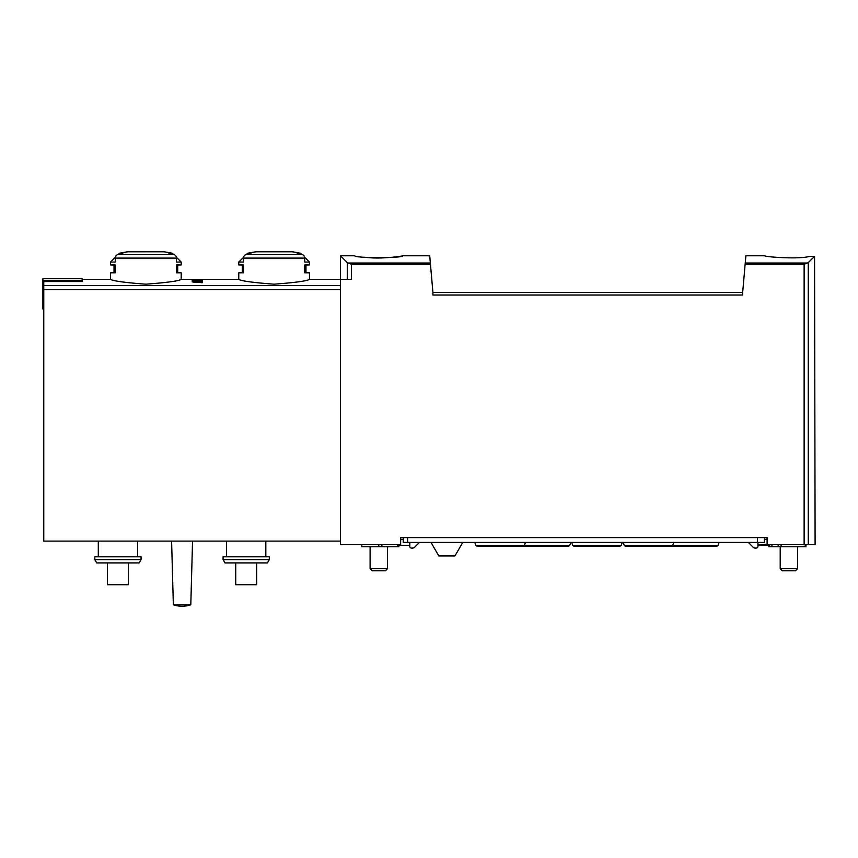 <?xml version="1.0" encoding="UTF-8"?>
<svg xmlns="http://www.w3.org/2000/svg" width="858" height="858" viewBox="0 0 858 858"><rect width="100%" height="100%" fill="white"/><g stroke="black" fill="none" stroke-linecap="round" stroke-linejoin="round"><path stroke-width="1.29" d="M430.459 264.243L351.405 264.243L351.405 279.343L340.433 279.343L340.433 255.781L347.276 262.623L340.433 255.781L354.837 255.781C353.399 258.183 404.247 258.183 402.82 255.781L429.719 255.781L432.925 292.428L742.674 292.428L745.881 255.781L764.928 255.781M809.823 256.317C799.377 259.62 763.588 256.757 764.928 255.781C763.545 256.746 799.302 259.631 809.823 256.317C799.377 259.62 763.588 256.757 764.928 255.781C763.545 256.746 799.302 259.631 809.823 256.317L814.564 256.317L808.268 262.623L804.128 264.243L745.141 264.243M402.82 255.781C403.625 255.963 381.435 259.384 366.484 257.389M351.405 264.243L347.276 262.623L347.276 279.343M202.574 281.36L202.574 282.7L202.574 281.36L192.106 281.853L196.75 282.539L193.972 282.4M202.574 282.7L193.972 282.121M243.522 258.086A3.486 3.024 -90 0 1 245.785 254.708A130.877 113.342 -90 0 1 251.137 253.271L247.587 253.271L256.113 251.791L292.128 251.791A130.877 130.877 0 0 1 300.665 253.271L297.104 253.271A130.877 113.342 90 0 1 302.456 254.708A3.486 3.024 90 0 1 304.729 258.086L243.522 258.086L243.522 262.065L238.781 262.065L238.781 264.94L243.522 264.94L243.522 272.801L238.781 272.801L238.781 279.343C240.916 280.941 252.692 282.561 274.099 284.202C295.56 282.561 307.346 280.941 309.459 279.343L340.433 279.343L340.433 544.594L400.643 544.594L400.643 537.612L767.106 537.612L767.106 544.594L815.1 544.594L814.564 256.317M115.262 258.086A3.486 3.024 -90 0 1 117.525 254.708A130.877 113.342 -90 0 1 122.876 253.271L119.316 253.271L127.853 251.791L163.867 251.791A130.877 130.877 0 0 1 172.404 253.271L168.844 253.271A130.877 113.342 90 0 1 174.195 254.708A3.486 3.024 90 0 1 176.458 258.086L115.262 258.086L115.262 262.065L110.521 262.065L110.521 264.94L115.262 264.94L115.262 272.801L110.521 272.801L110.521 279.343C112.655 280.941 124.421 282.561 145.839 284.202C167.299 282.561 179.086 280.941 181.199 279.343L238.781 279.343M82.164 280.673L42.9 280.673L42.9 278.636L82.164 278.636L82.164 281.563L43.769 281.563L43.769 541.108L340.433 541.108M202.574 280.126L202.574 280.974L202.574 280.126L201.265 280.126L201.265 280.759L197.576 280.234C191.688 280.169 190.926 280.416 195.27 280.974L192.117 280.512M202.574 280.974L196.621 280.341C193.168 280.309 192.718 280.448 195.27 280.77L193.415 280.877M742.674 292.428L742.674 295.045L432.925 295.045L432.925 292.428M117.525 254.708L174.195 254.708A3.486 3.024 -90 0 1 176.373 257.239L181.199 262.065L176.458 262.065L176.458 258.086M181.199 262.065L181.199 264.94L176.458 264.94L176.458 272.801L181.199 272.801L181.199 279.343M304.633 257.239L309.459 262.065L304.729 262.065L304.729 258.086M309.459 262.065L309.459 264.94L304.729 264.94L304.729 272.801L309.459 272.801L309.459 279.343M141.066 559.598L139.146 562.923L96.729 562.923L94.82 559.598L141.066 559.598L141.066 556.81L94.82 556.81L94.82 559.598M269.326 559.598L267.406 562.923L224.989 562.923L223.08 559.598L269.326 559.598L269.326 556.81L223.08 556.81L223.08 559.598M226.566 541.108L226.566 556.81M98.305 541.108L98.305 556.81M190.798 604.804L192.546 541.108L190.798 604.804A27.595 27.595 0 0 1 173.348 604.804A27.595 27.595 0 0 0 190.798 604.804L173.348 604.804L171.6 541.108M235.736 562.923L235.736 584.727L256.671 584.727L256.671 562.923M107.465 562.923L107.465 584.727L128.41 584.727L128.41 562.923M42.9 280.673L42.9 309.009L43.769 309.009M201.265 281.853L201.265 282.7M387.559 546.771L387.559 568.629L370.098 568.629L370.098 546.771M387.559 568.629L385.414 570.774L372.243 570.774L370.098 568.629M797.65 546.771L797.65 568.629L780.201 568.629L780.201 546.771M797.65 568.629L795.505 570.774L782.335 570.774L780.201 568.629M709.684 546.342L716.14 546.342M522.436 546.342L515.98 546.342M409.802 545.463L397.672 545.463L397.672 544.594M403.26 537.612L403.26 542.417L764.489 542.417L764.489 537.612M419.412 542.417L414.511 547.318A2.617 2.617 0 0 1 412.655 548.08L411.55 548.08A1.748 1.748 0 0 1 409.802 546.342L409.802 542.417M769.68 544.594L769.68 545.463L757.946 545.463M764.489 539.36L767.106 539.36M767.106 544.594L757.946 544.594M757.946 542.417L757.946 546.342A1.748 1.748 0 0 1 756.198 548.08L755.094 548.08A2.617 2.617 0 0 1 753.249 547.318L748.337 542.417M462.762 542.417L454.954 555.941L438.813 555.941L431.006 542.417M768.854 545.463L768.854 546.771L805.941 546.771L805.941 544.594M771.91 544.594L771.91 546.771M400.643 539.36L403.26 539.36M361.819 544.594L361.819 546.771L398.895 546.771L398.895 545.463M572.779 545.474L621.149 545.474L619.926 546.342L574.002 546.342L572.779 545.474L571.664 542.417M474.806 542.417L475.922 545.474L569.669 545.474L568.446 546.342L522.522 546.342M623.144 542.417L624.259 545.474L718.007 545.474L716.773 546.342L670.859 546.342M525.418 542.417L524.302 545.474L523.069 546.342L477.155 546.342L475.922 545.474M673.745 542.417L672.629 545.474L671.406 546.342L625.482 546.342L624.259 545.474M807.689 263.009L745.248 263.009M430.351 263.009L347.844 263.009M340.433 285.51L43.769 285.51M808.268 262.623L808.268 544.594M804.128 264.243L804.128 544.594M302.456 254.708L245.785 254.708M340.433 289.672L43.769 289.672M407.625 537.612L407.625 542.417M757.517 537.612L757.517 542.417M805.287 544.594L805.287 546.771M778.131 544.594L778.131 546.771M381.885 544.594L381.885 546.771M378.828 544.594L378.828 546.771M110.521 279.343L82.164 279.343M127.853 251.791A130.877 130.877 0 0 0 119.316 253.271L118.039 254.558M256.113 251.791A130.877 130.877 0 0 0 247.587 253.271L246.3 254.558M265.83 541.108L265.83 556.81M137.57 541.108L137.57 556.81M163.631 251.791L127.971 251.78M243.608 257.239L238.781 262.065M242.278 264.94L242.278 272.801M300.665 253.271L301.952 254.558M305.974 272.801L305.974 264.94M115.347 257.239L110.521 262.065M114.017 264.94L114.017 272.801M172.404 253.271L173.681 254.558M177.703 272.801L177.703 264.94M781.07 544.594L781.07 546.771M621.149 545.474L622.264 542.417M569.669 545.474L570.785 542.417M718.007 545.474L719.122 542.417"/></g></svg>
